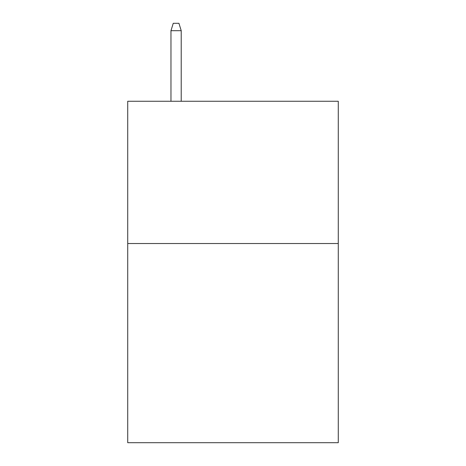 <?xml version="1.0" encoding="UTF-8"?>
<svg xmlns="http://www.w3.org/2000/svg" width="466" height="466" viewBox="0 0 466 466"><rect width="100%" height="100%" fill="white"/><g stroke="black" fill="none" stroke-linecap="round" stroke-linejoin="round"><path stroke-width="0.7" d="M338.275 243.526L338.275 442.7L127.725 442.7L127.725 101.262L338.275 101.262L338.275 243.526L127.725 243.526M181.216 101.262L181.216 30.698L170.97 30.698L170.97 101.262M170.97 30.698L173.247 23.3L178.938 23.3L181.216 30.698"/></g></svg>
